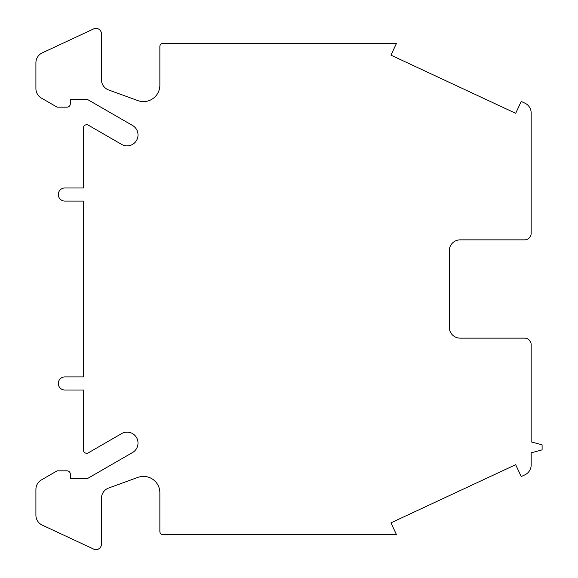 <?xml version="1.0" encoding="UTF-8"?>
<svg xmlns="http://www.w3.org/2000/svg" width="578" height="578" viewBox="0 0 578 578"><rect width="100%" height="100%" fill="white"/><g stroke="black" fill="none" stroke-linecap="round" stroke-linejoin="round"><path stroke-width="0.87" d="M57.143 470.832L67.034 470.832A3.273 3.273 0 0 1 70.306 474.112L70.306 478.476L87.589 478.476L132.557 452.516A10.924 10.924 0 0 0 136.553 437.597A10.924 10.924 0 0 0 121.633 433.601L88.326 452.827A3.273 3.273 0 0 1 83.413 449.995L83.413 390.02L64.844 390.02A6.553 6.553 0 0 1 58.299 383.467A6.553 6.553 0 0 1 64.844 376.914L83.413 376.914L83.413 201.086L64.844 201.086A6.553 6.553 0 0 1 58.299 194.533A6.553 6.553 0 0 1 64.844 187.98L83.413 187.98L83.413 128.005A3.273 3.273 0 0 1 88.326 125.173L121.633 144.399A10.924 10.924 0 0 0 136.553 140.403A10.924 10.924 0 0 0 132.557 125.484L87.589 99.524L70.306 99.524L70.306 103.888A3.273 3.273 0 0 1 67.034 107.168L57.143 107.168L41.37 98.058A10.924 10.924 0 0 1 35.908 88.6L35.908 62.792A10.924 10.924 0 0 1 42.216 52.894L93.672 28.9A5.462 5.462 0 0 1 101.446 33.849L101.446 79.699A10.924 10.924 0 0 0 108.628 89.958L137.875 100.608A16.379 16.379 0 0 0 159.86 85.212L159.86 46.558A3.273 3.273 0 0 1 163.133 43.278L396.508 43.278L390.966 55.156L515.677 113.31L521.219 101.432L524.867 103.137A10.924 10.924 0 0 1 531.175 113.035L531.175 233.302A6.553 6.553 0 0 1 524.622 239.856L460.189 239.856A10.924 10.924 0 0 0 449.265 250.78L449.265 327.22A10.924 10.924 0 0 0 460.189 338.144L524.622 338.144A6.553 6.553 0 0 1 531.175 344.698L531.175 441.895L542.092 444.822L542.092 449.886L531.175 452.812L531.175 464.965A10.924 10.924 0 0 1 524.867 474.863L521.219 476.568L515.677 464.69L390.966 522.844L396.508 534.722L163.133 534.722A3.273 3.273 0 0 1 159.86 531.442L159.86 492.788A16.379 16.379 0 0 0 137.875 477.392L108.628 488.042A10.924 10.924 0 0 0 101.446 498.301L101.446 544.151A5.462 5.462 0 0 1 93.672 549.1L42.216 525.106A10.924 10.924 0 0 1 35.908 515.208L35.908 489.4A10.924 10.924 0 0 1 41.37 479.942L57.143 470.832"/></g></svg>

